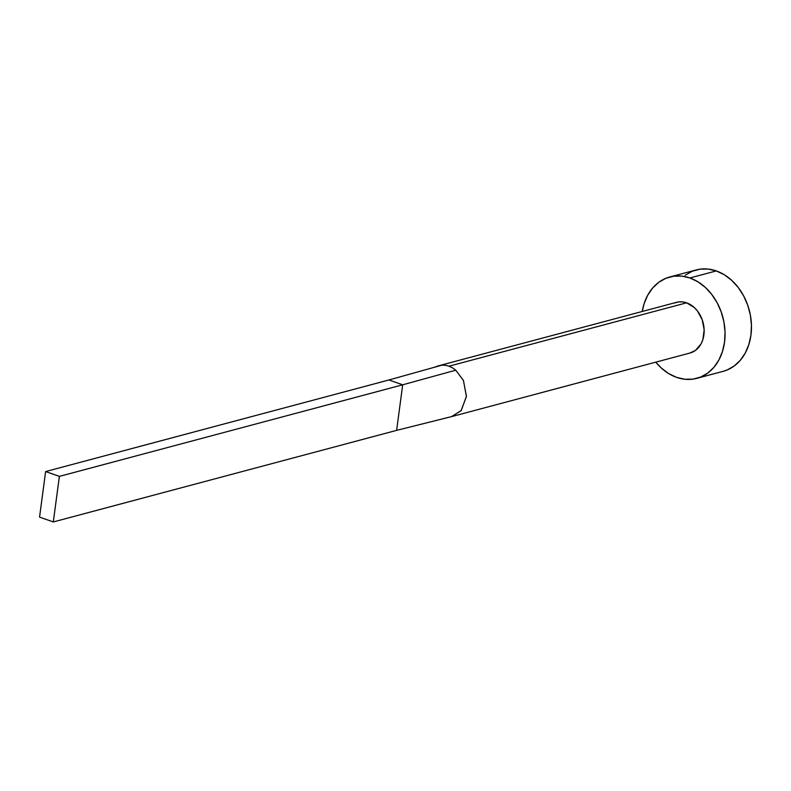 <?xml version="1.0" encoding="UTF-8"?>
<svg xmlns="http://www.w3.org/2000/svg" width="791" height="791" viewBox="0 0 791 791"><rect width="100%" height="100%" fill="white"/><g stroke="black" fill="none" stroke-linecap="round" stroke-linejoin="round"><path stroke-width="1.19" d="M448.912 366.223A26.232 20.467 75.1 0 1 455.764 370.198L463.417 380.382L466.423 396.301L461.252 410.489L451.79 416.56L396.617 430.363L451.513 416.62L461.064 410.717L466.413 396.548L463.457 380.491L455.764 370.198A26.232 20.467 -104.9 0 0 448.912 366.223L686.588 302.824L448.912 366.223A26.232 20.467 -104.9 0 0 441.655 365.244A26.232 20.467 75.1 0 1 448.912 366.223M452.353 416.422L690.029 353.013A26.232 20.467 -104.9 0 0 704.089 328.69A26.232 20.467 -104.9 0 0 686.588 302.824L694.231 307.481L697.494 311.031L702.27 319.89L704.158 329.926L702.863 339.626L701.063 343.877L695.516 350.364L689.93 353.043M696.792 378.355L723.201 371.315A52.453 40.934 -104.9 0 0 751.331 322.649A52.453 40.934 -104.9 0 0 716.31 270.927L689.9 277.967A52.453 40.934 75.1 0 1 724.922 329.699A52.453 40.934 75.1 0 1 696.792 378.355A52.453 40.934 75.1 0 1 676.631 377.376A52.453 40.934 75.1 0 1 655.769 362.159L661.345 368.052L668.711 373.599L676.631 377.376L684.818 379.255L692.936 379.136L700.688 377.05L707.767 373.055L713.897 367.331L718.861 360.073L722.45 351.57L724.536 342.157L725.04 332.18L723.933 322.026L721.273 312.099L717.14 302.765L711.712 294.39L705.186 287.291L697.82 281.754L689.9 277.967L716.31 270.927A52.453 40.934 -104.9 0 0 696.159 269.949L669.75 276.988A52.453 40.934 75.1 0 1 689.9 277.967L681.723 276.099L673.596 276.217L665.854 278.303L658.774 282.288L652.634 288.023L647.671 295.28L644.082 303.774L642.252 311.476A52.453 40.934 75.1 0 1 669.75 276.988M674.565 302.993L678.431 301.944L682.495 301.885L686.588 302.824A26.232 20.467 -104.9 0 0 676.503 302.33L438.837 365.739A26.232 20.467 75.1 0 1 441.655 365.244A26.232 20.467 -104.9 0 0 436.355 366.619M723.004 371.365L727.087 370L734.167 366.015L740.307 360.281L745.27 353.023L748.859 344.53L750.946 335.107L751.45 325.131L750.343 314.986L747.683 305.049L743.55 295.725L738.122 287.341L731.596 280.251L724.23 274.704L716.31 270.927L708.133 269.059L700.005 269.167L692.263 271.254L685.184 275.248M388.935 379.977L441.655 365.244L388.935 379.977L402.698 384.802L455.764 370.198L402.698 384.802L396.617 430.363L53.304 521.941L59.384 476.38L402.698 384.802L396.617 430.363L53.304 521.941L59.384 476.38L45.631 471.555L388.935 379.977L402.698 384.802L59.384 476.38L45.631 471.555L39.55 517.116L53.304 521.941L39.55 517.116L45.631 471.555L388.935 379.977M433.873 367.42L437.245 366.253"/></g></svg>
